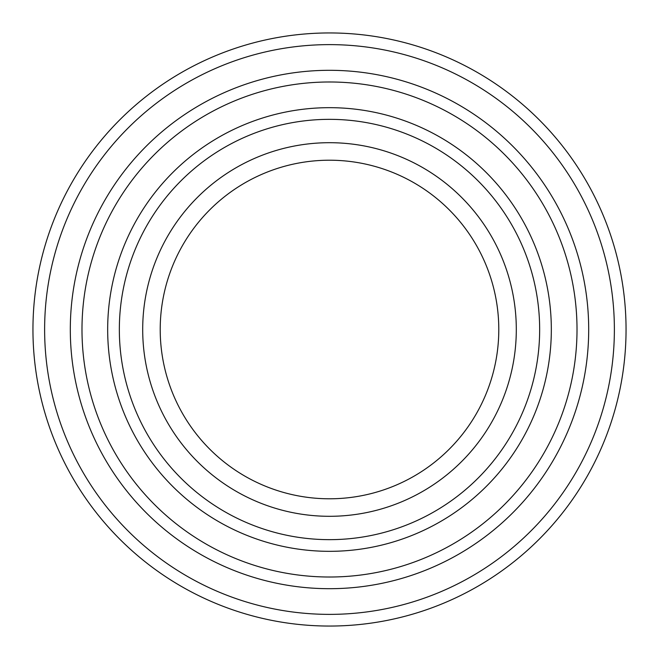<?xml version="1.0" encoding="UTF-8"?>
<svg xmlns="http://www.w3.org/2000/svg" width="659" height="659" viewBox="0 0 659 659"><rect width="100%" height="100%" fill="white"/><g stroke="black" fill="none" stroke-linecap="round" stroke-linejoin="round"><path stroke-width="0.99" d="M329.5 588.693A259.193 259.193 0 0 1 70.307 329.5A259.193 259.193 0 0 1 329.5 70.307A259.193 259.193 0 0 1 588.693 329.5A259.193 259.193 0 0 1 329.5 588.693M329.5 81.988A247.512 247.512 0 0 0 81.988 329.5A247.512 247.512 0 0 0 329.5 577.012A247.512 247.512 0 0 0 577.012 329.5A247.512 247.512 0 0 0 329.5 81.988M329.5 551.328A221.828 221.828 0 0 1 107.672 329.5A221.828 221.828 0 0 1 329.5 107.672A221.828 221.828 0 0 1 551.328 329.5A221.828 221.828 0 0 1 329.5 551.328M329.5 119.345A210.155 210.155 0 0 0 119.345 329.5A210.155 210.155 0 0 0 329.5 539.655A210.155 210.155 0 0 0 539.655 329.5A210.155 210.155 0 0 0 329.5 119.345M329.5 44.623A284.877 284.877 0 0 1 614.377 329.5A284.877 284.877 0 0 1 329.5 614.377A284.877 284.877 0 0 1 44.623 329.5A284.877 284.877 0 0 1 329.5 44.623M329.5 32.95A296.55 296.55 0 0 1 626.05 329.5A296.55 296.55 0 0 1 329.5 626.05A296.55 296.55 0 0 1 32.95 329.5A296.55 296.55 0 0 1 329.5 32.95M329.5 498.789A169.289 169.289 0 0 1 160.211 329.5A169.289 169.289 0 0 1 329.5 160.211A169.289 169.289 0 0 1 498.789 329.5A169.289 169.289 0 0 1 329.5 498.789M329.5 516.302A186.802 186.802 0 0 1 142.698 329.5A186.802 186.802 0 0 1 329.5 142.698A186.802 186.802 0 0 1 516.302 329.5A186.802 186.802 0 0 1 329.5 516.302"/></g></svg>
